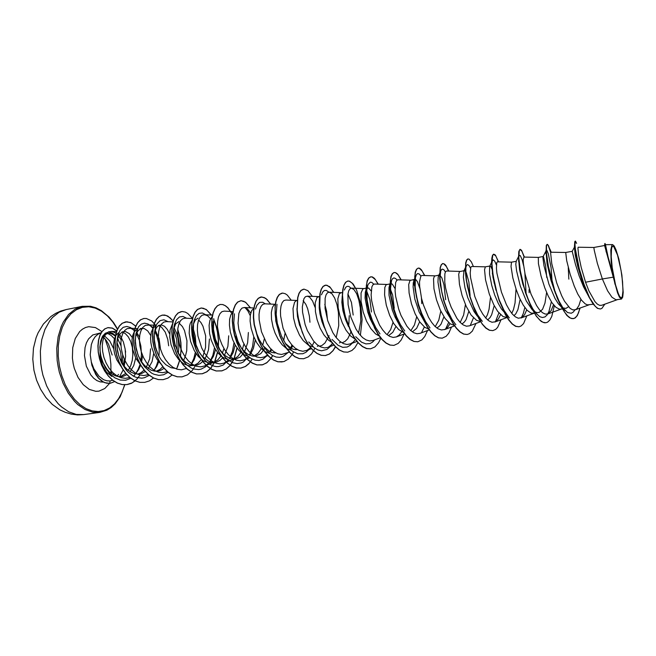<?xml version="1.0" encoding="UTF-8"?>
<svg xmlns="http://www.w3.org/2000/svg" width="656" height="656" viewBox="0 0 656 656"><rect width="100%" height="100%" fill="white"/><g stroke="black" fill="none" stroke-linecap="round" stroke-linejoin="round"><path stroke-width="0.98" d="M621.035 270.526L622.528 281.588L622.987 290.854L622.314 296.545L621.576 297.644L620.609 297.455L619.453 295.979L618.173 293.257L615.5 284.679L612.237 267.541L611.236 256.767L611.441 249.165L611.982 247.058L612.778 246.213L613.786 246.672L617.517 255.086L621.035 270.526M101.155 332.822L98.006 334.199L95.227 336.684L92.955 340.161L91.315 344.474L90.233 354.748L91.84 365.138L95.719 374.453L98.441 378.135L101.508 380.915L104.788 382.694L109.741 383.317L110.069 380.939L112.676 380.234M91.266 362.137L93.628 370.033L98.589 378.11L103.279 381.915L106.6 383.153L109.741 383.317M111.856 376.47L106.592 372.239L102.475 365.285L100.188 356.659L100.056 345.737L101.91 338.701L105.542 334.388L107.789 333.478L110.183 333.428L112.84 334.355L115.415 336.241M91.299 361.874L93.882 368.861L99.04 376.265L103.681 379.709L106.895 380.824L110.069 380.939M117.572 338.717L120.975 345.655M121.581 362.268L120.606 351.952L116.957 342.457M114.439 338.75L111.274 335.569L107.814 333.469M117.285 376.077L118.465 374.404M135.735 358.012L133.775 365.556L130.15 371.681M126.87 374.691L122.664 376.511L118.424 376.659L114.898 375.658L109.831 372.329L106.813 369.049L103.148 362.924L100.926 356.528L99.958 349.943M121.926 332.034L125.214 333.486L128.256 336.758L130.724 341.563L132.332 347.467L132.848 354.658L132.241 360.374L130.708 365.728L128.305 370.378M125.763 373.428L120.196 376.782M613.294 277.144L604.57 245.533L593.869 247.443L594.279 250.231L597.37 263.384L602.339 278.948L613.294 277.144L617.517 292.789L619.453 297.201L621.478 299.07L622.683 297.201L623.192 292.297L621.904 275.102L618.838 259.071L616.009 249.756L614.188 245.984L612.614 244.639L611.966 244.959L610.81 249.944L611.171 261.58L612.614 273.413M588.293 295.618L583.537 286.729L579.166 275.93L575.476 264.466L572.237 251.314L565.743 252.47M593.188 304.187L587.514 304.901L585.226 303.933L581.544 300.186L577.797 294.019L574.238 286.114L570.121 274.2L566.727 260.711L565.734 252.47L550.958 252.216L550.614 252.945L551.762 263.72L556.69 282.859L561.692 295.782L564.48 301.178L570.121 308.402L572.77 309.862L575.205 309.78L576.755 308.796L578.961 305.54L580.913 299.3M568.44 306.803L565.915 308.377L562.897 307.885M561.151 306.754L558.453 303.851L555.033 298.537L548.867 284.163L543.955 265.787L542.947 257.923L543.127 256.545L543.611 256.947L545.644 265.926L546.76 277.447M562.34 308.935L559.568 309.197L555.919 307.336L552.065 302.801L548.277 296.077L544.833 287.894L541.061 276.012L538.412 263.532L538.314 257.373M546.645 292.461L544.997 303.097L542.594 309.222L539.306 312.363L537.133 312.633L534.796 311.789M551.401 301.785L548.916 311.657L547.104 314.962L544.931 316.946L542.463 317.52L539.765 316.643L532.131 309.632L526.26 300.948L520.257 286.024L516.575 270.961L515.805 264.147L516.305 261.301L511.5 262.154L511.016 266.525L512.869 277.865L516.206 289.575L519.478 297.931L523.226 305.138L527.186 310.378L531.065 313.101L534.328 313.24M520.151 299.398L517.896 309.657L515.837 313.757L513.968 315.733M499.167 299.71L503.988 310.313L509.294 317.906L501.414 309.017L498.24 303.343L494.739 294.995L491.787 285.417L489.573 274.019L489.614 266.451L490.663 266.336L491.992 269.116M516.051 289.107L515.058 302.974L513.476 309.566L511.795 313.396M507.006 317.438L503.086 316.618L497.674 311.354L493.763 304.827L489.294 294.036L485.547 279.8L484.513 269.706L485.358 266.828L490.048 265.992M494.206 305.688L491.688 314.741L490.139 317.529L487.67 319.964M470.508 268.173L469.114 265.655L467.539 264.532L466.531 265.319L465.875 267.55L465.949 277.16L467.375 286.229L469.917 296.291L473.427 306.221L477.666 314.896L482.291 321.366L477.142 315.971L473.935 311.395L467.744 297.611L464.956 287.664L463.357 277.226L463.948 270.92L464.842 270.666L466.342 272.847L468.835 282.023L470.106 295.602M490.491 297.365L489.064 309.304L487.367 314.814L485.686 318.004M480.331 321.506L476.469 320.333L471.115 315.003L466.137 306.254L462.095 295.471L459.446 284.31L458.708 274.282L459.438 271.633L464.407 270.575M468.819 311.452L466.08 319.529L464.473 321.973L461.98 324.056M451.057 319.505L445.44 310.395L440.52 297.029L437.929 282.129L438.216 276.889L439.372 275.044L434.436 276.094L433.509 278.751L433.969 288.706L436.486 299.751L440.348 310.099L445.129 318.504L450.377 323.875L454.239 325.376M465.399 304.589L463.636 315.003L460.168 322.408M443.973 316.799L441.045 324.064L439.397 326.212L436.871 328.016M424.17 321.128L419.135 311.953L414.871 299.12L413.083 286.959L413.255 282.711L414.379 279.694M440.791 311.051L438.757 320.226L435.231 326.631M428.712 329.091L424.875 327.319L419.758 321.94L415.174 313.871L411.476 303.933L409.09 293.002L408.713 284.606L410.016 280.456L414.436 279.497M419.66 321.801L416.642 328.287L412.509 331.805M398.454 323.26L395.084 317.086L392.321 310.116L389.016 295.233L389.016 287.451L390.279 284.089L391.263 283.671L392.378 284.179L395.027 288.509M416.675 316.914L414.428 325.089L410.845 330.698M403.735 332.649L398.676 329.591L393.805 323.556L389.631 315.372L386.294 305.204L384.564 294.798L384.859 287.385L386.154 284.72L391.001 283.687M395.871 326.508L392.78 332.354L388.68 335.503M373.239 325.081L370.214 319.021L367.672 311.961L365.105 298.037L365.31 292.125L366.614 288.509L368.598 288L371.173 290.92M393.059 322.317L390.632 329.665L387.007 334.634M379.283 336.061L375.56 333.896L370.763 328.59L366.573 321.178L363.194 312.01L361.054 301.301L361.054 293.019L362.825 288.886L365.9 288.173M348.508 326.516L345.351 319.242L342.949 310.682L341.866 302.326L342.252 295.938M355.347 339.349L350.525 335.946L346.024 330.181L342.243 322.744L339.874 315.905L338.152 307.812L337.799 298.816L339.398 293.552L342.465 292.363M351.345 331.231L347.746 338.75L344.958 341.489L342.596 342.637M324.22 327.41L322.014 321.768L319.964 313.83L319.201 307.894L319.341 301.744M349.213 315.741L348.836 324.507M340.882 342.129L339.431 342.932M331.911 342.514L328.394 340.087L323.957 334.954L320.169 328.172L317.086 319.718L315.438 311.707L315.249 302.777L317.045 297.537L319.562 296.455M329.082 335.724L324.999 343.031L321.907 345.45L319.324 346.294M318.562 345.72L317.307 346.36M313.265 346.967L308.919 345.532L303.261 340.603L299.505 335.06L295.626 326.147L293.601 318.094L292.994 308.591L294.528 302.326L295.905 300.833L297.176 300.456M297.48 349.656L294.003 349.451L291.321 348.418L285.286 343.318M296.725 349.205L295.651 349.714M291.174 350.247L286.836 348.697M286.483 348.484L282.17 344.835L278.283 339.587L275.094 333.199L273.027 327.114L271.518 319.341L271.363 312.527L272.429 307.459L273.691 305.343L275.274 304.368M275.963 352.953L272.256 352.616L269.427 351.419L263.13 345.786M287.615 352.862L283.072 356.438L279.636 357.34L275.996 357.003L272.281 355.413L266.877 350.837L262.982 345.663L259.374 339.923L256.324 332.666M284.999 333.494L283.654 340.62M275.356 352.6L274.47 352.985M269.542 353.445L264.827 351.542M264.45 351.304L260.35 347.639L256.685 342.58L253.683 336.536L251.133 328.312L250.133 321.137L250.371 315.011L251.691 310.583L253.847 308.295M264.852 348.344L260.785 353.65L255.619 356.093M254.905 356.175L251.945 355.962L247.935 354.314L245.016 352.124L241.383 348.065M267.591 355.208L262.736 359.365L258.997 360.48L255.028 360.169L250.977 358.447L247.033 355.372L243.36 351.099L238.374 343.244L235.381 336.134M264.278 338.963L262.753 345.204M261.301 348.656L258.087 353.281L253.733 356.192M248.362 356.561L243.253 354.281M242.868 354.01L238.981 350.361L235.545 345.499L232.741 339.8L230.346 332.051L229.395 325.245L229.592 319.324L230.822 314.855L232.855 312.248M248.37 332.535L247.64 342.801L244.573 351.714M244.253 352.28L240.244 357.012L235.274 359.217L230.272 358.758L224.049 354.896L218.645 347.967L215.086 340.169L212.839 329.894L213.093 321.588M243.925 343.949L242.351 349.312M240.908 352.379L237.767 356.569L233.429 359.332M227.607 359.603L221.999 356.831L218.071 353.01L214.643 348L211.207 340.144L209.576 333.502L209.084 325.327L209.904 320.399L212.298 316.225M228.682 335.815L227.878 346.327L224.524 355.322M222.983 357.536L219.998 360.374L216.57 362.022L212.7 362.35L208.641 361.202L202.163 356.183L198.817 351.632L195.955 345.974L193.75 339.037L192.798 332.789L192.88 327.172L194.332 319.882L196.365 315.651L199.129 313.306L202.335 313.01L205.672 314.732M223.958 348.557L222.376 353.166M220.933 355.962L217.874 359.775L213.561 362.399M215.357 362.284L208.395 362.801L203.237 360.767L198.374 356.528L194.258 350.534L190.601 341.366L189.207 333.166L189.576 326.057L190.355 323.244L192.142 320.218M209.395 339.021L208.51 349.73L206.755 355.249L204.877 358.799M203.352 360.841L200.392 363.49L197.038 365.031L192.995 365.343L190.084 364.662L185.787 362.292L183.073 359.882L177.399 351.616L178.375 353.445L175.086 344.507L173.725 337.168L173.537 330.296L174.43 324.54L176.513 319.718L179.473 316.955L182.967 316.463L186.616 318.226M198.62 320.03L200.933 322.531L202.975 326.163L205.623 335.913L205.574 347.426L202.802 356.872M201.359 359.422L197.915 363.293L194.078 365.408M195.849 365.285L188.92 365.802L183.696 363.809L178.801 359.627L174.668 353.707L171.068 344.736L169.74 336.995L170.035 330.165L172.389 324.212M174.89 368.352L170.986 367.655L165.894 364.777L161.31 359.955L158.449 355.347M167.952 321.645L163.951 319.841L160.138 320.595L156.981 323.884L155.456 327.352L154.267 334.101L154.349 339.66L155.57 347.057L158.006 354.388L155.62 348.303L154.324 342.301L154.029 336.618L154.89 331.001L156.522 327.459L158.777 325.392L161.524 324.933L164.508 326.286L167.321 329.386L169.674 333.961M179.203 323.137L182.466 326.573L184.533 330.526L186.985 340.833L186.698 350.796L185.509 355.888L183.614 360.431M160.671 363.736L157.137 359.48L154.242 354.363L151.782 347.467L150.864 342.67L150.585 338.102L151.323 332.166L153.25 327.885L156.054 325.712M164.033 368.319L161.155 370.148L158.014 371.099L154.644 371.124L151.241 370.197L144.763 365.654L141.926 362.243L138.473 356.093L136.169 349.115L135.275 342.58L135.628 336.741L137.604 331.247L140.851 328.443L144.345 328.541L147.764 330.985L150.732 335.47M162.778 366.77L159.859 369.476L156.317 371.23M141.565 366.376L135.89 358.332L132.766 349.541L131.979 339.66L132.684 335.519L134.037 332.231M153.742 353.231L152.003 361.694L148.272 368.606M145.255 371.542L141.762 373.403L137.899 374.059L134.308 373.559L130.757 372.042L127.346 369.574L124.263 366.269L119.466 357.832L117.522 351.222L116.875 344.088L117.449 339.234L119.482 334.322L122.606 331.731L125.435 331.51L129.347 333.683L132.258 337.455M150.56 348.82L149.765 358.635L146.378 367.171M144.09 370.164L141.081 372.657L137.998 374.059M122.377 368.459L116.842 359.972L114.669 353.789L113.824 349.287L113.578 344.974L114.3 339.267L116.169 334.97L118.9 332.502M568.301 267.607L568.867 279.153M492.336 270.19L494.739 284.105M439.791 275.094L441.914 278.005L443.989 284.819L445.662 299.677M414.641 279.464L415.904 279.727L417.364 281.596L419.824 288.378M421.382 297.537L421.767 303.654M413.247 282.761L414.715 286.336M415.018 287.303L417.224 299.497M389.262 286.237L392.575 294.938L394.231 308.238M366.704 291.084L369.91 299.653L371.476 312.026M347.951 293.97L351.477 302.424L353.207 315.069M324.769 304.269L326.573 311.231L327.426 319.365M299.628 325.483L297.463 316.577L296.922 308.656M303.162 300.727L305.893 304.409L307.68 308.746L309.37 316.077L309.935 322.276M193.422 324.154L195.349 319.964L198.137 318.144M175.168 346.122L173.291 337.02L173.668 328.713M173.651 328.869L175.71 323.785L178.908 321.579M158.44 325.581L161.524 327.172L165.222 332.059L167.805 339.373L168.658 345.81M134.25 331.879L137.301 329.132M139.999 328.836L141.557 329.337M593.869 247.443L578.157 247.214L577.911 248.091L578.625 255.036L581.2 267.443L585.529 282.219L588.94 290.895L595.025 301.678L597.403 304.13L599.633 305.343L601.691 305.27L617.181 299.735M612.614 244.639L605.488 244.696L608.071 257.054L612.269 271.6M621.478 299.07L615.984 299.784L611.991 297.225L607.645 290.838L602.339 278.948L585.529 282.219M574.426 247.214L575.197 254.987L577.747 266.525L581.856 280.046L585.947 290.206M576.665 243.417L575.501 241.146L574.902 241.392L574.689 242.671L576.148 255.643L579.428 270.231L584.266 285.811L588.867 296.807L593.237 304.261L597.395 308.345L600.314 308.976M606.136 251.896L605.783 249.239M605.488 244.565L605.012 243.483L604.824 244.212L606.8 253.683L612.589 273.331M575.361 241.121L574.951 244.803L575.369 249.091L579.338 268.919L583.988 284.319L589.572 297.709L595.304 306.418L597.985 308.5L600.429 308.96L601.88 308.386L604.865 304.138M605.004 243.483L607.792 256.635L612.146 271.297M123.32 365.007L124.312 359.193M121.089 339.841L118.613 335.831M116.046 333.232L112.201 331.419L108.707 331.813L106.182 333.642L104.156 336.749L102.812 340.94L102.287 345.974L102.648 351.567L103.927 357.372L106.083 363.014L109.035 368.164L112.652 372.493L116.727 375.74L121.073 377.725L125.476 378.34L129.708 377.553M135.882 373.321L138.539 369.689L140.573 365.326M141.639 361.825L142.614 355.421M139.523 337.192L136.842 332.674M134.455 330.173L130.544 328.254L127.092 328.664L124.624 330.526L122.672 333.658L121.385 337.897L120.901 342.99L121.294 348.623L122.582 354.461L124.738 360.144L127.666 365.326L131.225 369.664L135.234 372.928L139.49 374.92L143.795 375.527L147.928 374.74M154.127 370.263L156.784 366.351L158.777 361.669M160.589 349.566L159.113 338.668L155.218 330.017M153.151 327.541L149.101 325.089L145.263 325.417L142.869 327.328L140.999 330.55L139.81 334.872L139.416 340.062L139.908 345.81L141.294 351.747L143.525 357.487L146.518 362.702L150.126 367.057L154.16 370.279L158.408 372.19L162.68 372.698L166.755 371.763M178.325 353.346L178.834 347.254L178.186 339.193L176.808 333.625L174.004 327.451M172.889 321.932L166.468 321.563L163.836 322.096L161.532 324.031L159.752 327.262L158.645 331.624L158.326 336.848L158.867 342.612L160.277 348.59L162.524 354.396L165.492 359.644L169.068 364.039L173.053 367.319L177.259 369.279L181.45 369.82L186.64 368.459M190.871 364.916L194.078 359.955L196.259 353.797M192.487 318.554L185.32 318.152L182.794 318.701L180.597 320.653L178.908 323.908L177.883 328.295L177.637 333.551L179.662 345.368L181.917 351.214L184.877 356.528L188.411 360.972L192.339 364.285L196.488 366.302L200.638 366.884L204.934 365.892L209.133 362.899L205.426 366.868L201.039 369.139L198.67 369.582L193.741 369.025L191.257 368.024L186.435 364.654L182.048 359.677L178.375 353.445M210.125 361.792L213.421 356.323L215.545 349.509M210.51 318.767L207.591 315.815L204.574 314.675L202.138 315.241L200.055 317.201L198.465 320.481L197.53 324.9L197.349 330.198L197.989 336.036L201.72 347.967L204.664 353.322L208.165 357.823L212.052 361.202L216.119 363.252L220.203 363.891L224.09 363.088L228.739 359.808M229.789 358.586L233.175 352.51L235.209 344.925M232.978 311.567L224.237 311.124L221.908 311.698L219.924 313.691L218.44 317.004L217.595 321.432L217.489 326.77L219.694 338.75L221.958 344.679L224.885 350.074L228.354 354.617L232.183 358.045L236.201 360.152L240.203 360.833L244.721 359.75L248.624 356.782M249.854 355.29L253.347 348.467L255.241 339.947M250.772 313.051L247.615 309.025L244.327 307.5L242.105 308.082L240.227 310.091L238.85 313.42L238.071 323.244L238.825 329.173L242.63 341.292L245.541 346.737L248.968 351.337L252.74 354.814L256.685 356.971L260.621 357.709L264.368 356.979L267.484 355.085M270.354 351.895L271.682 349.73M275.29 304.269L264.844 303.794L262.736 304.392L260.973 306.426L259.702 309.771L259.046 314.273L259.104 319.677L261.473 331.805L266.656 343.342L270.034 347.983L273.757 351.526L277.636 353.732L281.498 354.511L289.435 352.149M291.297 348.402L292.724 345.851M296.947 300.489L285.811 300.013L283.827 300.628L282.178 302.662L281.022 306.049L280.465 310.575L280.596 316.003L283.072 328.238L288.23 339.857L291.584 344.572L295.241 348.147L299.046 350.419L302.826 351.247L307.049 350.32L310.567 347.647M312.691 344.785L314.216 341.792M315.069 307.238L312.543 301.038L309.607 297.209L307.246 296.143L305.376 296.774L303.859 298.841L302.359 306.803L302.58 312.264L305.147 324.581L307.443 330.706L313.601 341.063L317.209 344.712L320.94 347.024L324.63 347.91L328.131 347.311L332.789 343.695M336.167 337.537L338.709 325.63L338.447 312.477L336.938 304.474L334.642 298.013L331.911 293.757L329.156 292.191L327.426 292.822L326.024 294.905L325.105 298.341L325.064 308.418L327.721 320.825L332.871 332.674L336.126 337.487L339.66 341.186L343.326 343.564L346.934 344.49L350.345 343.941L353.092 342.26L355.486 339.546M358.594 333.051L360.767 321.014L360.349 308L358.848 300.136L356.667 293.814L354.117 289.673L351.575 288.148L349.96 288.796L348.705 290.895L347.901 294.347L348.057 304.507L350.821 316.996L355.954 328.943L359.168 333.822L362.637 337.578L366.204 340.005L369.73 340.997L373.059 340.489L380.472 337.668M386.851 284.425L374.494 284.015L373.026 284.679L371.895 286.795L371.107 294.921L371.591 300.497L374.461 313.076L379.578 325.138L382.751 330.075L386.146 333.896L389.648 336.389L393.067 337.422L396.298 336.963L399.217 335.052L401.702 331.805M410.631 280.178L397.954 279.784L396.626 280.456L395.642 282.597L395.092 290.788L395.675 296.389L398.659 309.083L400.98 315.405L406.876 326.237L410.213 330.116L413.608 332.666L416.945 333.765L420.078 333.355L429.278 329.894M434.969 275.832L421.956 275.454L420.783 276.143L419.537 281.826L419.651 286.541L421.595 298.447L423.423 304.958L428.516 317.25L431.574 322.301L434.838 326.245L438.151 328.861L441.381 330.009L444.866 329.46L447.851 327.032L449.975 323.605M459.881 271.379L446.531 271.026L445.506 271.723L444.825 273.888L444.809 282.195L445.588 287.877L448.786 300.76L451.131 307.197L456.888 318.291L460.061 322.285L463.275 324.966L466.408 326.18L469.327 325.876L480.487 321.735M485.391 266.82L471.697 266.492L470.836 267.197L470.196 272.962L470.565 277.75L474.78 296.455L479.831 308.968L482.8 314.167L485.899 318.242L489.015 320.981L492.033 322.252L495.329 321.784L498.421 318.906L500.528 314.675M511.524 262.154L497.478 261.851L496.781 262.564L496.461 268.378L496.961 273.183L501.405 292.043L506.448 304.696L509.351 309.944L512.369 314.085L515.395 316.889L518.289 318.226L521.971 317.52L524.62 314.634L526.702 309.862M543.209 256.496L538.297 257.373L523.89 257.086L523.168 260.038L523.373 263.671L525.136 274.331L531.073 294.142L536.575 305.614L539.503 309.821L542.405 312.691L545.193 314.093L547.752 313.953L551.056 310.887L553.492 304.761M122.705 354.855L122.278 363.44M574.943 309.87L573.237 312.1L571.294 313.24L567.579 312.551L563.069 308.123L557.854 299.038M555.566 293.749L550.991 280.317L547.055 263.4L546.005 251.33L546.858 250.371L548.367 253.856L551.089 267.984L552.278 283.622M536.911 314.314L532.934 309.025L529.08 301.678L522.758 283.917L519.577 269.583L518.568 258.333L519.175 255.332L520.282 255.586L522.086 259.645L523.586 265.5M524.898 273.208L526.112 293.781M524.833 307.549L523.34 313.42L521.29 317.898M496.026 290.272L493.017 277.332L491.787 265.245L492.221 261.17L493.238 259.874L494.722 261.195L496.403 265.057M498.855 312.871L495.452 321.719M473.46 317.84L470.237 325.433M455.871 324.687L451.984 319.365L447.277 309.976L444.366 301.916L441.578 290.961M440.75 286.123L440.037 277.8L440.668 271.289L441.595 269.477L442.497 269.083L443.874 269.821L445.383 271.961M448.638 322.514L445.621 329.05M430.024 327.885L425.621 321.571L421.693 313.502L418.536 304.458L416.33 295.307L415.191 286.951L415.42 277.578L416.462 274.544L417.741 273.544L419.266 274.036L420.914 275.971M424.375 326.942L421.595 332.551M404.727 330.952L400.472 324.736L396.732 316.987L393.756 308.386L391.074 295.561L390.558 288.181L391.558 280.44L392.452 278.759L393.944 277.865L395.683 278.546L397.06 280.046M379.972 333.888L375.888 327.811L372.337 320.382L369.549 312.215L367.081 300.054L366.786 289.944L367.983 284.507L370.32 282.137L371.755 282.375L373.797 284.13M374.781 339.833L372.526 342.12L370.017 343.539L365.884 343.916L361.505 342.161L355.724 336.692M344.31 290.034L345.794 287.246L347.213 286.336L348.812 286.451L351.075 288.181M352.264 343.203L349.853 345.581L347.155 347.024L342.719 347.319L338.061 345.327L331.985 339.365M321.415 294.798L323.023 291.584L324.597 290.452L326.376 290.452L328.894 292.191M332.412 343.195L329.853 346.95L326.827 349.517L321.62 350.837L317.889 349.951L314.117 347.68L308.722 341.899M308.697 349.714L305.942 352.28L302.859 353.773L297.799 353.863L292.543 351.337L285.926 344.285L281.383 336.052L277.365 323.433L276.176 314.216L277.021 304.286M291.928 344.974L290.665 348.049M255.496 309.042L256.873 305.27L259.514 302.4L262.744 302.211L265.295 303.818M271.01 349.049L269.837 351.641M241.67 348.582L237.997 341.309L234.774 330.616L233.798 322.76L234.405 313.83M245.106 307.623L247.853 310.96L250.28 315.675M253.823 336.872L252.568 346.721L249.444 355.109M248.501 356.684L243.351 361.907L241.351 362.899L237.07 363.629L232.585 362.653L225.967 358.119L220.178 350.452L215.348 338.955L213.462 329.296L213.741 318.668M233.995 342.612L232.495 351.181L229.477 358.471M228.649 359.8L223.163 365.089L218.809 366.565L216.505 366.63L214.143 366.245L209.428 364.137L204.91 360.349L199.088 352.092L195.652 343.933L193.381 333.24L193.495 323.613M214.496 347.721L212.839 355.29L209.928 361.727M193.143 328.246L195.258 336.167L195.972 344.892M195.332 352.395L193.84 358.414L191.495 363.695M173.586 329.205L176.735 339.439L177.317 351.083M172.61 367.024L172.003 367.959M168.059 372.288L163.697 374.699L158.908 375.363L153.939 374.232L151.479 372.993L144.615 366.893L140.827 361.185L137.924 354.609L136.005 347.27L135.333 340.095L135.858 333.929L138.523 326.885L141.278 324.13L144.517 323.137L147.969 323.957L149.683 325.023L152.922 328.369M154.8 331.329L156.809 335.864L158.621 342.875L159.277 350.476L158.924 356.224M158.08 360.784L156.366 365.966L153.955 370.468M149.42 375.314L144.451 377.733L141.762 378.151L136.21 377.339L133.447 376.118L128.182 372.157L125.788 369.5L121.68 363.112L118.728 355.773L117.219 348.853L116.891 341.596L117.9 335.265L120.073 330.394L123.148 327.377L126.788 326.426L130.642 327.582L134.324 330.731M136.432 333.674L139.408 340.275L140.835 346.089L141.45 354.404L140.868 360.644M139.966 364.621L138.121 369.582L135.595 373.854M135.054 374.56L133.545 376.175M130.806 378.282L125.681 380.242L120.187 380.07L114.726 377.799L109.691 373.608L105.444 367.893L102.27 361.153L100.384 354.01L99.851 347.098L100.622 341.013L102.525 336.274L105.304 333.248L108.634 332.141L112.151 332.986L115.513 335.659M117.621 338.529L118.441 340.005M579.92 308.082L578.477 312.871L576.632 316.323L574.418 318.299L572.007 318.693L569.498 317.684L566.825 315.347L561.282 307.008L557.231 298.119L553.631 288.058L547.867 265.065L546.145 252.207L546.292 245.598L547.006 244.417L548.137 245.385L550.696 252.552M555.066 291.617L555.058 292.453M545.784 322.76L544.234 322.768L541.159 321.432L536.264 316.233L531.36 307.672L525.497 292.658L520.905 275.102L518.535 257.218L518.814 251.519L519.97 249.387L521.914 251.232L524.177 257.095M518.929 326.754L515.657 326.319L512.287 324.072L508.81 320.112L505.358 314.618L499.093 300.186L494.419 283.736L492.894 275.84L491.606 262.761L491.811 258.234L492.5 255.356L493.583 254.233L495.838 256.037L498.371 261.867M492.713 330.649L489.302 330.247L485.793 328.057L482.209 324.171L475.338 312.108L469.77 296.446L466.309 280.473L465.498 273.421L465.678 262.999L466.547 260.112L467.835 258.964L469.073 259.153L471.393 261.974L473.402 266.533M467.113 334.462L463.571 334.084L459.938 331.936L456.24 328.123L452.624 322.801L449.237 316.233L443.677 300.784L440.365 284.975L439.676 277.996L440.168 267.64L441.209 264.762L442.661 263.589L443.825 263.794L446.392 266.566L448.565 271.084M442.111 338.176L438.446 337.832L434.69 335.733L430.894 331.985L427.204 326.745L423.768 320.267L418.208 305.007L415.043 289.378L414.469 282.457L415.256 272.174L416.47 269.296L418.093 268.107L419.373 268.288L422.169 271.026L424.522 275.528M417.692 341.809L413.903 341.489L410.033 339.447L406.146 335.757L402.382 330.599L398.905 324.22L393.354 309.148L390.32 293.683L389.861 286.828L390.927 276.611L392.296 273.732L394.076 272.519L395.486 272.683L397.995 274.725L401.021 279.882M393.821 345.359L389.918 345.064L385.941 343.063L381.964 339.447L378.135 334.363L374.617 328.066L369.074 313.183L366.171 297.881L365.818 291.092L367.147 280.94L368.672 278.062L370.607 276.832L372.132 276.98L375.38 279.653L378.045 284.13M370.484 348.828L366.474 348.557L362.399 346.606L358.332 343.039L354.445 338.029L350.886 331.821L345.351 317.119L342.58 301.981L342.325 295.249L342.793 289.55L343.916 285.163L345.581 282.293L347.664 281.055L349.304 281.178L352.182 283.171L355.577 288.287M347.68 352.215L343.564 351.977L339.398 350.066L335.249 346.565L331.296 341.628L327.705 335.503L322.178 320.973L319.529 305.991L319.365 299.325L319.956 293.667L321.202 289.304L323.006 286.434L325.228 285.18L326.975 285.278L330.64 287.91L333.609 292.363M335.421 346.737L333.002 350.591L329.402 353.961L325.278 355.544L321.153 355.322L316.897 353.453L312.674 350.001L308.664 345.138L305.04 339.095L299.53 324.736L296.996 309.911L297.619 297.693L298.997 293.347L300.932 290.485L303.375 289.198M303.539 358.783L299.234 358.586L294.897 356.757L290.6 353.363L286.541 348.566L282.884 342.604L279.792 335.765L275.758 320.94L274.987 307.188L275.782 301.621L277.275 297.299L279.333 294.446L281.9 293.142M282.187 361.956L277.8 361.784L273.372 359.988L269.017 356.659L264.901 351.928L261.219 346.04L258.12 339.283L254.151 324.622L253.413 317.488L253.528 310.993L254.43 305.458L256.029 301.17L258.202 298.316L260.801 297.012L264.278 297.562L267.115 299.628L270.485 304.056M272.576 355.585L271.002 358.209M270.928 358.315L267.164 362.407L262.777 364.728L256.816 364.916L252.322 363.162L247.894 359.882L243.737 355.216L240.03 349.402L236.923 342.727L234.553 335.536L233.011 328.221L232.339 321.153L232.527 314.716L233.528 309.23L235.233 304.958L237.521 302.113L240.941 300.71L243.868 301.317L246.098 302.728L250.33 307.787M252.142 359.086L249.419 362.998L245.36 366.45L240.744 368.114L236.275 367.975L231.707 366.253L227.23 363.022L223.024 358.422L219.293 352.682L216.185 346.081L213.831 338.972L212.331 331.731L211.716 324.736L211.986 318.357L213.077 312.904L214.889 308.664L217.284 305.819L220.104 304.499L222.63 304.573L225.229 305.704L227.788 307.82L231.716 313.355M237.013 347.803L233.839 359.176M233.708 359.463L229.928 365.564L226.148 368.975L221.851 370.87L216.168 370.968L211.535 369.287L207.001 366.105L202.761 361.571L198.998 355.896L195.89 349.377L193.561 342.342L192.093 335.175L191.536 328.246L191.88 321.916L193.053 316.512L194.963 312.289L197.464 309.452L201.162 308.025L203.532 308.312L206.73 309.985L211.265 315.028M213.651 319.374L216.193 326.319L217.505 332.166L218.333 340.407L218.21 346.647M217.497 352.297L214.545 362.014M214.34 362.44L210.478 368.5L206.624 371.886L202.253 373.789L196.488 373.912L191.79 372.264L187.198 369.131L182.917 364.654L179.137 359.053L176.029 352.6L173.717 345.646L172.29 338.553L171.782 331.69L172.192 325.409L173.455 320.046L175.455 315.848L178.055 313.019L181.163 311.657M181.958 376.856L177.202 376.782L172.438 375.166L167.805 372.083L163.492 367.663L159.695 362.128L156.579 355.757L154.283 348.877L152.889 341.85L152.446 335.044L152.922 328.828L154.258 323.498L156.349 319.324L159.039 316.504L162.163 315.142L166.132 315.487L170.125 317.848L173.118 321.087M177.727 329.722L179.81 336.905L180.703 342.727L180.941 350.706L180.351 356.593M179.572 360.456L177.145 367.426M176.767 368.221L176.374 368.984M163.131 379.66L158.309 379.603L153.496 378.012L148.805 374.978L144.459 370.615L140.646 365.146L137.53 358.84L135.251 352.034L133.898 345.072L133.504 338.34L134.045 332.166L135.464 326.877L137.637 322.727L140.417 319.915L143.705 318.537M144.681 382.399L139.802 382.358L134.931 380.808L130.208 377.815L125.829 373.51L121.991 368.106L118.884 361.874L116.62 355.134L115.292 348.246L114.948 341.571L115.554 335.454L117.039 330.198L119.294 326.073L122.164 323.26L126.92 321.76L131.397 322.891L135.726 326.212M139.941 375.043L136.874 379.201L132.217 382.833L126.944 384.621L122.155 384.588L117.326 383.104L112.66 380.226L108.363 376.101L104.632 370.943L101.623 365.023L99.458 358.652L98.203 352.174L97.883 345.909L98.482 340.202L99.909 335.323L102.041 331.51L104.739 328.918L107.814 327.647L112.332 328.123L116.727 331.018M580.158 308L577.37 315.544L575.238 317.914L573.426 318.652L570.581 318.127L567.489 315.774L564.267 311.666L561.011 305.991L554.902 291.141L548.326 266.205L546.432 252.896L546.555 245.442L547.383 244.376L548.441 245.475L550.851 252.248M555.288 291.674L555.271 292.994M554.353 305.794L551.77 316.43L549.867 319.989L547.596 322.145L545.899 322.744L542.889 322.26L539.658 319.956L536.305 315.921L532.951 310.337L526.76 295.7L524.152 287.402L520.372 271.059L518.798 257.865L519.306 250.444L520.192 249.346L521.536 250.239L524.406 257.103M529.08 289.616L529.146 292.707M526.85 315.88L523.57 323.531L521.118 325.958L519.044 326.737L515.878 326.286L512.508 324.031L509.031 320.079L505.587 314.585L499.314 300.153L496.731 291.961L493.115 275.799L491.828 262.72L492.713 255.315L493.804 254.192L495.37 255.053L498.601 261.875M501.135 319.677L497.633 327.377L495.715 329.369L492.828 330.64L489.524 330.214L486.014 328.025L482.422 324.138L478.896 318.726L472.55 304.499L469.991 296.414L466.531 280.432L465.522 267.468L465.891 262.958L466.76 260.079L468.031 258.931M476.026 323.392L472.295 331.141L469.54 333.625L467.22 334.445L463.784 334.052L460.151 331.911L456.453 328.09L452.845 322.768L449.458 316.2L443.891 300.743L441.923 292.674L439.889 277.955L440.381 267.607L441.422 264.721L442.874 263.556L444.448 264.007L445.727 265.278L448.786 271.084M451.492 327.016L448.835 333.002L446.154 336.257L442.218 338.16L438.651 337.799L434.895 335.7L431.099 331.952L427.409 326.713L423.981 320.235L420.939 312.863L416.503 296.988L415.248 289.337L414.764 276.594L415.461 272.142L416.675 269.263L418.29 268.074L419.578 268.255L421.431 269.747L424.735 275.536M427.515 330.558L424.727 336.569L421.906 339.857L417.79 341.792L414.1 341.464L410.238 339.414L406.343 335.733L402.587 330.567L399.11 324.187L396.06 316.905L391.689 301.219L390.525 293.65L390.279 281.006L391.124 276.578L392.493 273.691L394.272 272.486L395.683 272.65L397.692 274.118L401.234 279.882M404.08 334.019L401.16 340.062L398.217 343.383L393.92 345.343L390.115 345.04L386.138 343.039L382.161 339.414L378.332 334.33L374.814 328.033L371.755 320.85L367.458 305.343L366.368 297.849L366.36 285.311L367.344 280.907L368.869 278.029L370.796 276.799L372.329 276.939L374.486 278.398L378.25 284.138M380.874 338.168L378.537 342.85L374.888 346.95L370.583 348.812L366.663 348.533L362.596 346.573L358.529 343.014L354.634 338.004L351.083 331.788L345.548 317.086L343.785 309.361L342.522 295.216L342.99 289.517L344.105 285.13L345.769 282.26L347.852 281.014L349.558 281.162L353.166 284.064L356.626 290.1L360.595 303.589L362.079 319.767L360.398 335.314M357.963 342.629L354.912 347.713L351.96 350.501L347.77 352.206L343.752 351.952L339.587 350.042L335.437 346.532L331.485 341.596L327.893 335.47L324.81 328.459L320.653 313.306L319.718 305.958L320.144 293.634L321.391 289.271L323.195 286.401L325.983 285.081L329.607 286.664L333.814 292.371M335.528 346.852L333.125 350.64L329.542 353.961L325.458 355.519L321.342 355.29L317.086 353.42L312.863 349.976L308.853 345.113L305.229 339.062L302.145 332.141L298.045 317.151L297.176 309.878L297.808 297.66L299.177 293.314L301.112 290.452L304.072 289.116L307.902 290.657L312.313 296.348M314.896 348.262L311.567 353.814L308.295 356.889L303.63 358.766L299.415 358.561L295.077 356.725L290.78 353.338L286.721 348.541L283.064 342.571L279.973 335.733L275.946 320.907L275.143 313.707L275.167 307.156L275.963 301.588L277.455 297.266L279.513 294.413L282.629 293.052L285.303 293.699L287.344 295.134L291.272 300.243M293.568 352.034L292.15 354.593M292.076 354.707L288.32 359.111L283.876 361.579L277.972 361.759L273.552 359.964L269.198 356.626L265.081 351.903L261.4 346.007L258.3 339.25L254.331 324.589L253.593 317.455L253.7 310.96L254.602 305.434L256.201 301.137L258.382 298.283L261.654 296.906L265.885 298.398L270.682 304.064M272.699 355.65L271.1 358.291M271.026 358.397L266.598 362.932L262.162 364.908L256.988 364.884L252.494 363.137L248.075 359.849L243.917 355.191L240.203 349.369L237.103 342.694L234.733 335.511L233.192 328.189L232.511 321.128L232.7 314.683L233.7 309.197L235.406 304.933L237.693 302.08L241.113 300.686L245.541 302.145L250.526 307.795M252.257 359.144L248.788 363.834L245.508 366.442L240.908 368.09L236.447 367.95L231.88 366.228L227.394 362.998L223.196 358.397L219.465 352.649L216.357 346.056L214.004 338.947L212.503 331.706L211.888 324.712L212.159 318.324L213.241 312.879L215.053 308.632L217.448 305.794L220.268 304.466L222.786 304.54L225.361 305.655L227.911 307.746L231.822 313.215M237.144 347.992L234.02 359.103M233.872 359.439L230.092 365.54L226.312 368.951L222.015 370.845L216.341 370.943L211.699 369.262L207.165 366.081L202.925 361.546L199.17 355.872L196.054 349.345L193.725 342.317L192.265 335.142L191.708 328.213L192.044 321.883L193.225 316.479L195.127 312.264L197.628 309.427L201.326 308L206.115 309.411L211.453 315.044M213.725 319.16L216.332 326.221L217.669 332.174L218.497 340.579L218.341 346.934M217.62 352.452L214.725 361.923M214.504 362.415L210.642 368.475L206.788 371.87L202.417 373.764L196.652 373.887L191.954 372.239L187.362 369.107L183.081 364.629L179.301 359.021L176.193 352.575L173.881 345.622L172.446 338.521L171.946 331.657L172.356 325.384L173.619 320.013L175.619 315.815L178.211 312.986L182.04 311.543L185.336 312.092L187.821 313.478L192.495 318.529M195.267 365.851L192.224 370.591L187.509 374.814L182.04 376.847L177.358 376.757L172.602 375.142L167.961 372.059L163.647 367.639L159.851 362.104L156.735 355.732L154.439 348.844L153.053 341.825L152.602 335.019L153.078 328.795L154.422 323.465L156.505 319.3L159.203 316.471L162.319 315.118L164.656 315.069L167.838 316.135L173.168 320.923M177.76 329.369L179.916 336.676L180.851 342.612L181.146 348.721L180.474 356.766M179.687 360.57L177.341 367.319M176.923 368.188L176.489 369.025M172.102 374.994L167.911 378.102L163.205 379.644L158.465 379.578L153.652 377.995L148.961 374.953L144.615 370.591L140.802 365.121L137.686 358.816L135.415 352.01L134.054 345.048L133.66 338.307L134.201 332.141L135.62 326.852L137.793 322.703L140.573 319.89L143.779 318.521L146.395 318.488L151.684 320.948L155.759 325.368M153.57 377.954L149.404 380.898L144.755 382.391L139.958 382.341L135.087 380.783L130.355 377.79L125.977 373.485L122.147 368.082L119.031 361.85L116.776 355.109L115.448 348.221L115.103 341.546L115.702 335.421L117.194 330.173L119.449 326.048L122.311 323.236L125.608 321.866L130.749 322.498L135.784 326.089M135.226 380.849L131.339 383.325L127.092 384.605L122.303 384.572L117.473 383.079L112.807 380.201L108.519 376.077L104.788 370.919L101.778 364.998L99.605 358.627L98.351 352.141L98.039 345.884L98.63 340.177L100.056 335.298L102.188 331.477L104.886 328.886L107.961 327.623L112.422 328.074L116.776 330.895M119.572 334.199L123.402 342.006L125.091 349.017L125.591 356.454L124.255 366.261M123.123 369.902L119.581 376.765M114.587 381.595L110.265 383.243M615.025 284.294L612.597 272.174L611.064 260.014M41.623 369.303L42.911 375.027L46.658 385.9L51.783 395.593L58.023 403.62L61.459 406.9L68.749 411.804L76.285 414.387L83.722 414.576L77.482 414.879L71.266 414.116L65.239 412.329L59.893 409.795L52.332 404.391L45.846 397.454L40.557 389.27L36.564 380.127L33.964 370.337L32.8 359.209L33.489 348.205L36.039 337.758L38.015 332.879L43.362 324.048L51.029 316.413L55.752 313.347L60.869 311.026L66.264 309.525L59.015 312.272L52.513 317.488L49.651 320.964L44.928 329.484L41.746 339.734L40.311 351.198L40.721 363.252L41.623 369.303M110.979 373.297L110.905 364.039L109.962 356.052L108.092 347.68L104.968 338.701M83.722 414.576L99.835 412.394L92.496 412.173L85.042 409.549L77.834 404.58L74.423 401.259L68.232 393.141L63.132 383.35L59.393 372.362L58.105 366.581L57.187 360.472L56.736 348.311L58.113 336.749L61.221 326.426L63.361 321.891L68.667 314.347L75.071 309.115L82.213 306.377L66.264 309.525M124.599 384.793L122.073 392.157L118.679 398.602L114.488 403.932L109.601 407.966L104.156 410.541L98.302 411.558L92.217 410.935L86.1 408.647L80.13 404.744L74.53 399.315L69.495 392.526L65.206 384.572L61.828 375.74L59.483 366.319L58.22 355.954L58.294 345.728L59.696 336.052L62.353 327.319L66.133 319.841L70.889 313.904L76.391 309.681L82.435 307.295L88.79 306.778L95.21 308.099L101.483 311.174L107.395 315.856L112.775 321.948L117.457 329.238M103.484 382.12L100.179 381.874L96.858 380.562L93.677 378.217L90.782 374.937L86.362 366.204L84.435 355.585L85.042 347.573L86.436 342.858L88.544 338.931L92.75 334.937L101.172 332.797M104.124 335.528L109.675 340.882L113.767 348.787M109.601 383.334L104.821 388.541L98.974 391.107L95.809 391.304L89.331 389.426L83.197 384.662L78.007 377.405L74.292 368.336L73.111 363.391L72.398 358.061L72.709 347.639L75.235 338.471L79.679 331.542L82.459 329.14L85.518 327.524L88.765 326.729L95.489 327.623L101.951 331.633M113.693 373.469L113.086 374.74M99.835 412.394L106.953 410.197L111.299 407.458L115.235 403.784L120.22 396.675L124.845 384.793M112.151 355.052L108.584 344.293L106.362 340.521L103.099 336.717M121.926 376.651L119.244 377.061M563.274 308.787L562.569 308.902M158.014 371.099L156.202 371.378M139.662 373.92L137.653 374.232M367.639 287.861L366.097 288.14M604.57 245.541L604.766 243.696M574.353 248.157L574.672 243.556M584.34 286.557L585.644 289.452M111.553 331.346L116.506 331.665M129.888 328.172L134.906 328.492M135.054 328.5L137.514 328.656M147.994 324.9L153.701 325.245M153.848 325.253L156.194 325.401M166.755 371.772L167.223 371.575M204.582 366.04L212.987 362.645M204.574 314.675L212.519 315.101M224.09 363.088L232.773 359.603M244.016 360.062L249.879 357.733M244.327 307.5L253.905 307.959M264.368 356.979L267.935 355.568M306.409 350.607L311.42 348.656M307.246 296.143L318.677 296.61M328.131 347.311L333.912 345.081M329.164 292.191L340.899 292.642M350.345 343.941L356.921 341.415M351.575 288.148L363.613 288.583M396.298 336.963L404.588 333.83M444.407 329.656L454.575 325.868M494.837 321.998L507.047 317.504M520.971 318.029L533.902 313.306M547.752 313.953L561.069 309.132M575.205 309.78L588.916 304.843M119.95 376.954L119.466 377.151M553.894 289.337L554.722 291.346M545.931 253.692L546.046 250.289M518.625 261.613L518.683 259.833M494.296 283.581L492.361 273.044M561.659 307.246L565.16 310.6M546.177 250.576L543.061 256.668M518.97 255.701L516.026 261.629M492.361 260.76L491.828 261.867M491.606 262.326L489.589 266.516M466.334 265.754L465.522 267.509M465.301 267.984L463.735 271.338M440.865 270.698L439.807 273.085M439.586 273.577L438.454 276.094M415.953 275.594L414.658 278.595M414.444 279.103L413.715 280.793M391.558 280.44L389.5 285.442M367.688 285.253L365.802 290.042M220.178 350.452L218.645 347.967M199.088 352.092L197.825 349.91M154.267 334.101L154.078 335.741M137.924 354.609L137.58 353.855M135.333 340.095L135.251 341.03M117.752 351.944L117.973 353.215M117.219 348.853L117.006 347.713M551.188 252.216L549.908 249.034M111.249 373.51L111.815 371.624M125.624 352.083L125.255 350.181M117.563 328.992L113.57 322.613L109.044 317.078L101.459 310.682L96.047 307.853L90.503 306.278L82.213 306.377M572.237 251.314L574.426 247.197"/></g></svg>
